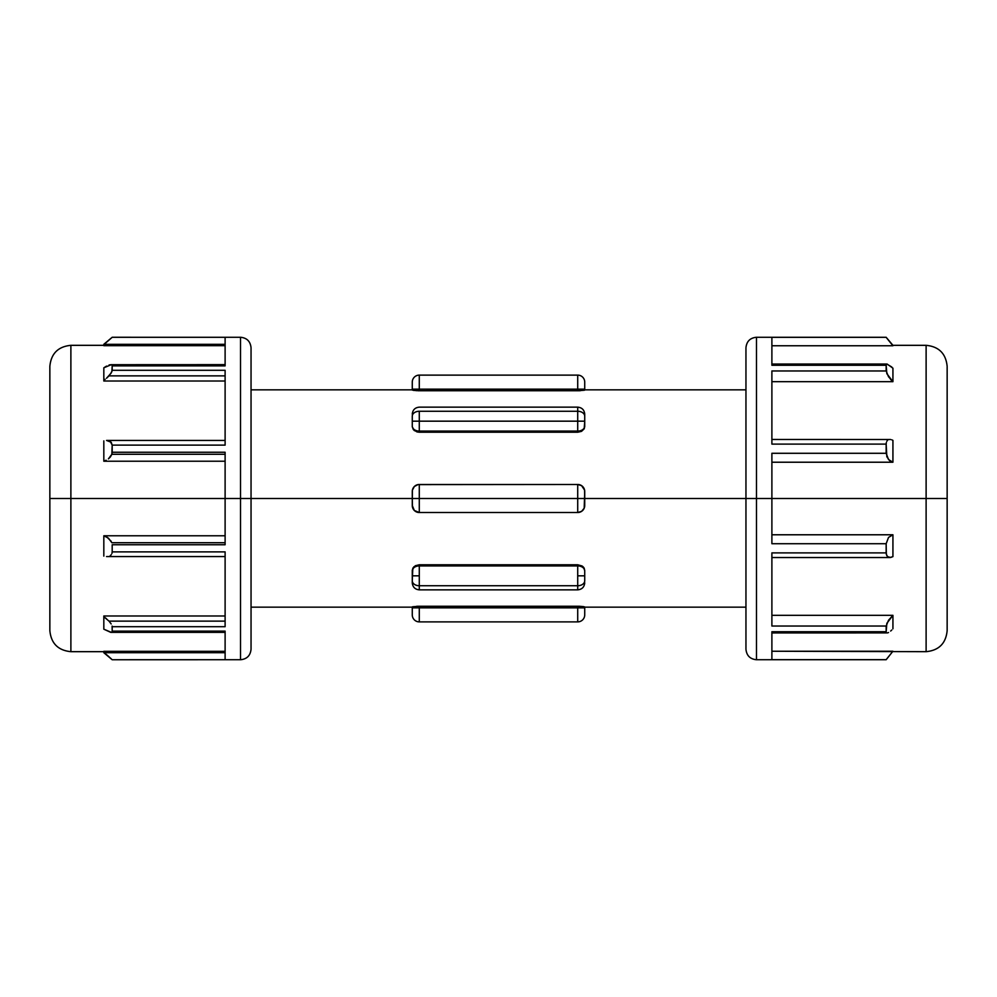 <?xml version="1.0" encoding="UTF-8"?>
<svg xmlns="http://www.w3.org/2000/svg" width="997" height="997" viewBox="0 0 997 997"><rect width="100%" height="100%" fill="white"/><g stroke="black" fill="none" stroke-linecap="round" stroke-linejoin="round"><path stroke-width="1.5" d="M584.728 426.791L584.728 426.13A7.004 4.96 180 0 1 577.712 431.09L577.712 432.224L581.413 431.389L584.329 428.548L584.728 421.17L584.192 428.822L581.625 431.277L577.712 432.224L577.712 431.09L419.288 431.09L419.288 421.17L412.272 421.17L412.272 426.13A7.004 4.96 -0 0 0 419.288 431.09L577.712 431.09L577.712 421.17L584.728 421.17L584.728 416.21A7.004 4.96 180 0 0 577.712 411.263L577.712 421.17L419.288 421.17L419.288 432.224L414.328 430.592L412.272 426.791L412.272 421.17L412.272 426.791L413.369 429.657L416.983 431.913L419.288 432.224L577.712 432.224L419.288 432.224L419.288 431.09A7.004 4.96 180 0 1 412.272 426.13L412.272 426.791M419.288 585.738L419.288 575.83L412.272 575.83L412.272 580.79A7.004 4.96 0 0 0 419.288 585.738L419.288 589.85L577.712 589.85L419.288 589.85L419.288 585.738L577.712 585.738L419.288 585.738A7.004 4.96 180 0 1 412.272 580.79L412.808 568.178L415.375 565.723L419.288 564.776L577.712 564.776L582.672 566.408L584.192 568.165L584.728 570.87A7.004 4.96 180 0 0 577.712 565.91L577.712 575.83L584.728 575.83L584.728 570.87L584.728 580.79A7.004 4.96 180 0 1 577.712 585.738L577.712 564.776L419.288 564.776L419.288 565.91L577.712 565.91L419.288 565.91L419.288 585.738M756.474 337.26C750.093 337.896 746.591 341.398 745.955 347.779L745.955 498.5L584.728 498.5L745.955 498.5L745.955 347.779L745.955 498.5L947.15 498.5L947.15 366.996M926.126 498.5L926.126 345.323L926.126 498.5M49.85 366.996L49.85 498.5L49.85 366.36L49.85 498.5L240.526 498.5L240.526 337.26L240.526 498.5L251.045 498.5L251.045 347.779L251.045 498.5L412.272 498.5L251.045 498.5L251.045 347.779C250.409 341.398 246.907 337.896 240.526 337.26M70.874 498.5L70.874 345.323L70.874 498.5M891.729 616.383L892.926 615.323L892.926 628.82L892.926 615.323L771.89 615.323L892.926 615.323L886.844 623.324L886.159 631.724L771.89 631.724L771.89 659.665L886.159 659.665L892.926 651.24L886.159 659.727L892.926 651.24L891.729 652.649L892.926 651.24L771.89 651.24L926.113 651.677L926.113 345.323L892.926 345.323L886.159 337.273L756.474 337.273L756.474 498.5L756.474 337.26L756.474 659.727L886.159 659.727L771.89 659.665L771.89 631.724L886.159 631.724L886.159 626.041L771.89 626.041L771.89 552.899L886.159 552.899L886.159 543.714L771.89 543.714L771.89 453.286L886.159 453.286L886.159 444.101L771.89 444.101L771.89 370.959L886.159 370.959L886.159 365.276L771.89 365.276L771.89 337.335L886.159 337.273L892.926 345.76L771.89 345.76L892.926 345.76L886.159 337.335L771.89 337.335L771.89 365.276L886.159 365.276L886.844 373.663L892.926 381.677L771.89 381.677L892.926 381.677L892.926 368.18L892.926 381.677L888.514 376.729L886.159 370.959L771.89 370.959L771.89 444.101L886.159 444.101L886.844 456.738L889.548 460.602L892.926 462.222L771.89 462.222L892.926 462.222L892.926 440.375L892.926 462.222L888.514 459.567L886.159 453.286L771.89 453.286L771.89 498.5L745.955 498.5L745.955 649.221C746.591 655.602 750.093 659.104 756.474 659.74M240.526 659.74C246.907 659.104 250.409 655.602 251.045 649.221L251.045 498.5L240.526 498.5L240.526 659.727L112.187 659.74L103.825 652.723L103.825 651.315L225.11 651.315L103.825 651.315L103.825 652.362L111.29 658.843L103.825 652.362M225.11 652.686L104.211 652.686L225.11 652.686M112.187 626.702L225.11 626.702L112.187 626.702L112.187 631.113L225.11 631.113L225.11 659.69L225.11 631.113L112.187 631.113L112.113 626.091M111.203 623.972L109.009 621.131L111.203 623.972M103.825 616.744L109.009 621.131L225.11 621.131L109.009 621.131L103.825 616.744L103.825 615.984L225.11 615.984L103.825 615.984L103.825 629.194L103.825 616.744L106.542 618.776M112.187 544.748L225.11 544.748L112.187 544.748L112.187 551.877L225.11 551.877L225.11 626.702L225.11 551.877L112.187 551.877L112.187 544.748M111.851 542.729L225.11 542.729L111.851 542.729L108.411 538.118L103.825 535.775L225.11 535.775L103.825 535.775L103.825 556.114L103.825 535.975L107.04 537.221L111.24 541.359M103.825 461.225L225.11 461.225L103.825 461.225M106.156 460.24L103.825 461.025L103.825 440.886L103.825 461.025L106.156 460.24M110.405 456.913L108.399 458.894L111.851 454.271L110.405 456.913M103.838 344.626L103.825 345.685L103.825 344.277L112.187 337.273L240.526 337.273L240.526 659.74L240.526 498.5L225.11 498.5L225.11 452.252L112.187 452.252L112.187 445.123L225.11 445.123L225.11 370.298L112.187 370.298L111.203 373.028L106.492 378.274L109.009 375.869L225.11 375.869L109.009 375.869L111.913 371.582L112.187 365.887L225.11 365.887L225.11 337.31L112.187 337.31L103.825 344.638L225.11 344.314L104.211 344.314L112.187 337.26L225.11 337.31L225.11 365.887L112.187 365.887L112.187 370.298L225.11 370.298L225.11 445.123L112.187 445.123L111.851 454.271L225.11 454.271L111.851 454.271L112.187 452.252L225.11 452.252L225.11 498.5L70.887 498.5L70.887 651.677L103.825 651.677M103.825 381.016L225.11 381.016L103.825 381.016L103.825 380.256L103.825 381.016M105.171 379.309L103.825 380.256L103.825 367.806L103.825 380.256L105.171 379.309M103.825 345.685L225.11 345.685L103.825 345.685M890.558 379.383L891.779 380.667M584.591 490.113L584.728 491.496A7.004 7.004 0 0 0 577.712 484.48L581.612 485.664L584.591 490.113M412.272 505.379L412.409 490.125L414.328 486.536L417.905 484.617L577.712 484.48L419.288 484.48L419.288 512.52L414.328 510.464L412.272 505.504A7.004 7.004 0 0 0 419.288 512.52L577.712 512.52L419.288 512.52L419.288 498.5L577.712 498.5L419.288 498.5L419.288 484.48L417.768 484.642M584.591 390.163L417.917 390.737L577.712 390.749L577.712 389.142L419.288 389.142L419.288 390.749L419.288 389.142L577.712 389.142L577.712 375.121L419.288 375.121L419.288 389.142L419.288 375.121L577.712 375.121L577.712 390.749L584.329 390.238M579.083 390.737L580.404 390.687M416.596 390.687L412.272 390.064L412.272 382.262M103.825 345.323L70.887 345.323L70.887 498.5L49.85 498.5L49.85 630.004M225.11 498.5L225.11 544.748L225.11 498.5M947.15 630.004L947.15 498.5L771.89 498.5L771.89 543.714L886.159 543.714L888.526 537.42L892.926 534.778L771.89 534.778L892.926 534.778L892.926 556.625L892.926 534.778L888.526 537.42L886.159 543.714L886.345 554.469L887.592 556.687L890.645 557.485L892.926 556.625L889.947 557.535L771.89 557.535M584.728 491.621L584.192 508.196L581.625 511.336L577.712 512.52L577.712 484.48L577.712 512.52L579.232 512.358M580.404 606.313L579.095 606.263L580.404 606.313M581.612 606.4L584.728 606.936L584.728 614.738M412.409 606.837L579.083 606.263M417.917 606.263L416.596 606.313M892.926 615.323L888.526 620.246L886.159 626.041L771.89 626.041L771.89 552.899L886.159 552.899L886.844 555.753L888.514 557.261L890.645 557.485M886.345 364.478L886.159 365.276L886.345 364.478M892.926 368.18L887.143 364.067L771.89 364.067M886.345 442.531L886.159 444.101L886.345 442.531M887.604 440.313L886.844 441.247L887.604 440.313M889.548 439.478L890.645 439.515L889.548 439.478M891.779 439.827L892.926 440.375M891.779 630.004L890.645 631.039M887.592 632.883L888.514 632.522L887.592 632.883M886.345 632.522L886.159 631.724L886.345 632.522M886.844 364.092L891.779 366.996M771.89 439.465L890.645 439.515M771.89 632.933L886.844 632.896M106.554 366.098L103.825 367.806L111.24 364.69L109.109 364.952M111.926 365.076L112.187 365.887L111.926 365.076M106.554 440.437L111.24 442.282L112.187 445.123L110.268 441.384L106.554 440.437L225.11 440.437M111.926 553.472L112.187 551.877L111.926 553.472M110.256 555.616L111.228 554.731L110.256 555.616M106.542 556.563L225.11 556.563M111.926 631.924L112.187 631.113L111.926 631.924M111.228 632.31L103.825 629.194L110.754 632.36L225.11 632.36M225.11 364.64L111.24 364.69M109.109 656.886L106.542 654.655M745.955 498.5L745.955 649.221L745.955 498.5M756.474 498.5L756.474 659.74L756.474 498.5M251.045 498.5L251.045 649.221L251.045 498.5M49.85 498.5L49.85 630.64L49.85 498.5M947.15 498.5L947.15 630.64L947.15 498.5M584.728 390.064L584.728 389.142L584.728 390.064M584.728 382.262L584.728 389.142L577.712 389.142L584.728 389.142L584.728 382.138A7.004 7.004 0 0 0 577.712 375.121A7.004 7.004 0 0 1 584.728 382.138M580.017 390.699L577.712 390.749M412.272 382.138A7.004 7.004 0 0 1 419.288 375.121A7.004 7.004 0 0 0 412.272 382.138L412.272 389.142L419.288 389.142L412.272 389.142L412.272 390.064M413.369 390.375L419.288 390.749M412.272 606.936L412.272 607.858L412.272 606.936M412.272 614.738L412.272 607.858L577.712 607.858L577.712 606.251L419.288 606.251L419.288 621.879L577.712 621.879L419.288 621.879L419.288 606.251L412.671 606.762M412.272 570.209L412.272 575.83L419.288 575.83L419.288 564.776L413.817 566.844L412.272 570.87A7.004 4.96 0 0 1 419.288 565.91A7.004 4.96 180 0 0 412.272 570.87L412.272 575.83M412.272 580.129L412.272 582.834C412.696 587.096 415.026 589.439 419.288 589.85M412.272 582.709L412.272 580.79M412.272 491.496A7.004 7.004 0 0 1 419.288 484.48A7.004 7.004 0 0 0 412.272 491.496L412.272 505.516M584.728 505.504A7.004 7.004 0 0 1 577.712 512.52A7.004 7.004 0 0 0 584.728 505.504L584.728 491.484M412.272 421.17L419.288 421.17L419.288 411.263A7.004 4.96 180 0 0 412.272 416.21L412.272 421.17L412.272 416.21A7.004 4.96 0 0 1 419.288 411.263L419.288 421.17L577.712 421.17L577.712 411.263L419.288 411.263L577.712 411.263L577.712 407.15L577.712 411.263A7.004 4.96 0 0 1 584.728 416.21L584.728 421.17L577.712 421.17L577.712 431.09A7.004 4.96 0 0 0 584.728 426.13L584.728 421.17M584.728 416.871L584.728 414.166C584.304 409.904 581.974 407.561 577.712 407.15L419.288 407.15C415.026 407.561 412.696 409.904 412.272 414.166M584.728 414.291L584.728 416.21M584.728 614.862L584.728 607.858L577.712 607.858L577.712 621.879A7.004 7.004 0 0 0 584.728 614.862A7.004 7.004 0 0 1 577.712 621.879L577.712 607.858L412.272 607.858L412.272 614.862A7.004 7.004 0 0 0 419.288 621.879A7.004 7.004 0 0 1 412.272 614.862M577.712 589.85L577.712 585.738L577.712 589.85C581.974 589.439 584.304 587.096 584.728 582.834M583.631 606.625L577.712 606.251L577.712 607.858L584.728 607.858L584.728 606.936M416.983 606.301L419.288 606.251M584.728 575.83L577.712 575.83L577.712 585.738A7.004 4.96 0 0 0 584.728 580.79L584.728 575.83M584.728 570.87L583.631 567.343L582.074 565.984L577.712 564.776L577.712 565.91A7.004 4.96 0 0 1 584.728 570.87M584.728 498.5L577.712 498.5L584.728 498.5L584.541 489.913M577.712 484.48A7.004 7.004 0 0 1 584.728 491.496M412.272 498.5L419.288 498.5L412.272 498.5L412.459 507.087M419.288 512.52A7.004 7.004 0 0 1 412.272 505.504M926.126 345.323C938.887 346.582 945.904 353.586 947.15 366.36M70.874 345.323C58.113 346.582 51.096 353.586 49.85 366.36M251.045 389.839L412.272 389.839M745.955 389.839L584.728 389.839M251.045 607.161L412.272 607.161M745.955 607.161L584.728 607.161M70.874 651.677C58.113 650.418 51.096 643.414 49.85 630.64M926.126 651.677C938.887 650.418 945.904 643.414 947.15 630.64"/></g></svg>
